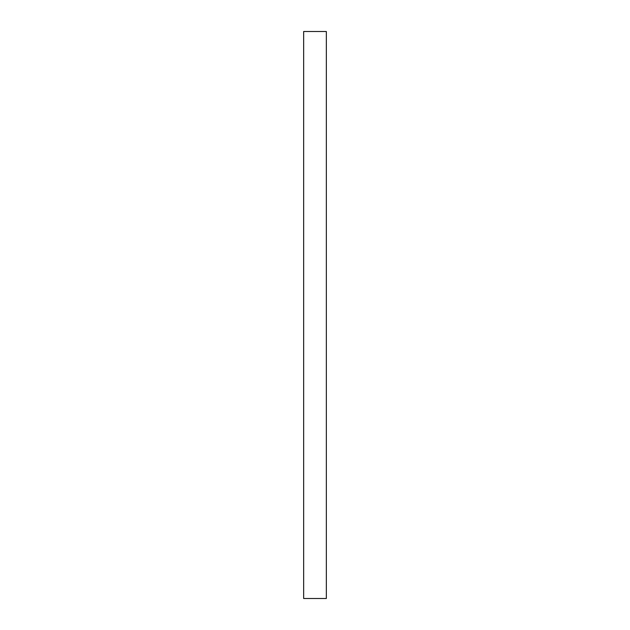 <?xml version="1.0" encoding="UTF-8"?>
<svg xmlns="http://www.w3.org/2000/svg" width="630" height="630" viewBox="0 0 630 630"><rect width="100%" height="100%" fill="white"/><g stroke="black" fill="none" stroke-linecap="round" stroke-linejoin="round"><path stroke-width="0.94" d="M303.66 315L303.66 598.5L326.34 598.5L326.34 31.5L303.66 31.5L303.66 315"/></g></svg>
